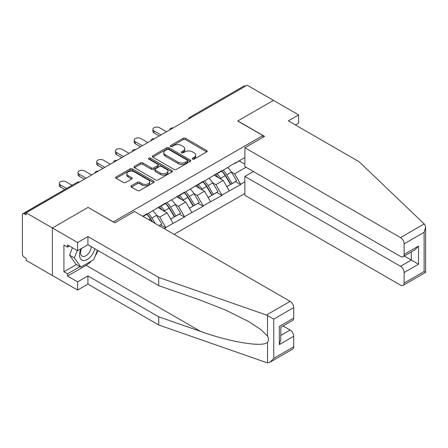 <?xml version="1.0" encoding="UTF-8"?>
<svg xmlns="http://www.w3.org/2000/svg" width="448" height="448" viewBox="0 0 448 448"><rect width="100%" height="100%" fill="white"/><g stroke="black" fill="none" stroke-linecap="round" stroke-linejoin="round"><path stroke-width="0.67" d="M192.539 159.102A1.165 0.672 0 0 0 194.186 159.102L206.702 151.872A1.663 0.963 0 0 0 207.189 151.194A1.663 0.963 0 0 0 206.702 150.511L185.5 138.275A1.663 0.963 0 0 0 183.142 138.275L170.626 145.499A1.165 0.672 0 0 0 170.285 145.975A1.165 0.672 0 0 0 170.626 146.451A1.165 0.672 0 0 0 172.278 146.451L173.897 145.516A5.331 3.08 0 0 1 181.434 145.516L183.204 146.535A5.331 3.08 0 0 1 184.766 148.714A5.331 3.08 0 0 1 183.204 150.886L181.586 151.822A1.165 0.672 0 0 0 181.244 152.298A1.165 0.672 0 0 0 181.586 152.774A1.165 0.672 0 0 0 183.232 152.774L184.85 151.838A5.331 3.08 0 0 1 192.388 151.838L194.158 152.858A5.331 3.08 0 0 1 195.72 155.036A5.331 3.08 0 0 1 194.158 157.214L192.539 158.15A1.165 0.672 0 0 0 192.198 158.626A1.165 0.672 0 0 0 192.539 159.102L192.539 158.15M131.432 185.741A1.663 0.963 0 0 0 130.945 186.418A1.663 0.963 0 0 0 131.432 187.102L137.379 190.534A1.663 0.963 0 0 0 139.737 190.534L153.636 182.51A1.663 0.963 0 0 0 154.123 181.832A1.663 0.963 0 0 0 153.636 181.149L132.434 168.907A1.663 0.963 0 0 0 130.077 168.907L116.178 176.932A1.663 0.963 0 0 0 115.69 177.615A1.663 0.963 0 0 0 116.178 178.293L123.362 182.442A1.663 0.963 0 0 0 125.72 182.442L131.667 179.01A1.663 0.963 0 0 0 132.154 178.326A1.663 0.963 0 0 0 131.667 177.649L128.106 175.594A4.458 2.57 0 0 1 126.801 173.774A4.458 2.57 0 0 1 129.55 171.394A4.458 2.57 0 0 1 134.406 171.954L148.366 180.012A4.458 2.57 0 0 1 149.671 181.832A4.458 2.57 0 0 1 146.922 184.206A4.458 2.57 0 0 1 142.066 183.652L139.737 182.308A1.663 0.963 0 0 0 137.379 182.308L131.432 185.741L131.432 187.102M88.161 207.334L52.399 227.982L26.118 212.806L247.167 85.187L273.448 100.363L237.686 121.01L262.886 135.559L113.361 221.883L88.161 207.474M174.014 169.383A1.663 0.963 0 0 0 176.372 169.383L190.271 161.358A1.663 0.963 0 0 0 190.758 160.681A1.663 0.963 0 0 0 190.271 160.003L169.07 147.762A1.663 0.963 0 0 0 166.712 147.762L152.813 155.786A1.663 0.963 0 0 0 152.326 156.464A1.663 0.963 0 0 0 152.813 157.142L174.014 169.383M149.212 159.354A1.165 0.672 0 0 1 150.399 159.516L150.399 158.133L171.954 170.576A1.663 0.963 0 0 1 172.441 171.254A1.663 0.963 0 0 1 171.954 171.937L158.054 179.962A1.663 0.963 0 0 1 155.697 179.962L134.495 167.72L134.495 166.359A1.663 0.963 0 0 0 134.008 167.037A1.663 0.963 0 0 0 134.495 167.72M134.495 166.359L140.442 162.926A1.663 0.963 0 0 1 142.8 162.926L151.402 167.888A1.663 0.963 0 0 0 153.754 167.888L157.702 165.609A1.663 0.963 0 0 0 158.189 164.931A1.663 0.963 0 0 0 157.702 164.254L148.747 159.085A1.165 0.672 0 0 1 148.406 158.609A1.165 0.672 0 0 1 149.128 157.987A1.165 0.672 0 0 1 150.399 158.133M174.082 234.354L244.882 193.48M262.886 135.559L262.886 137.357M143.063 216.446L147.022 214.161L147.022 213.746L142.705 216.238M147.022 214.161L165.743 202.933L165.743 203.353L184.464 192.125L184.464 192.545L203.185 181.317L203.185 181.737L221.906 170.509L221.906 170.929L229.225 166.701L229.225 166.286L244.882 157.657M244.882 181.77L240.626 184.229L234.623 173.835L231.302 171.92M221.687 171.052A11.368 6.563 -120 0 1 225.579 175.605L230.877 184.352L235.497 181.686L240.626 184.643L240.626 184.229M240.626 184.643L221.906 195.037L215.902 184.643L212.582 182.728M202.966 181.86A11.368 6.563 -120 0 1 206.858 186.413L212.156 195.16L216.776 192.494L221.906 195.451L221.906 195.037M221.906 195.451L203.185 205.845L197.182 195.451L193.861 193.536M184.246 192.668A11.368 6.563 -120 0 1 188.138 197.221L193.435 205.968L198.061 203.302L203.185 206.259L203.185 205.845M203.185 206.259L184.464 216.653L178.461 206.259L175.14 204.344M165.525 203.476A11.368 6.563 -120 0 1 169.417 208.029L174.72 216.776L179.34 214.11L184.464 217.067L184.464 216.653M184.464 217.067L165.743 227.461L159.746 217.067L156.419 215.152M159.18 225.747L160.619 224.918L165.743 227.875L165.743 227.461M165.743 227.875L164.304 228.71M159.382 206.606L159.746 206.814L165.743 203.353M159.746 217.067L167.065 212.845L157.825 207.508M173.062 223.238L167.065 212.845M178.102 195.798L178.461 196.006L184.464 192.545M178.461 206.259L185.786 202.037L176.546 196.7M191.783 212.43L185.786 202.037M196.823 184.99L197.182 185.198L203.185 181.737M197.182 195.451L204.506 191.229L195.261 185.892M210.504 201.617L204.506 191.229M215.544 174.182L215.902 174.39L221.906 170.929M215.902 184.643L223.222 180.421L213.982 175.084M229.225 190.809L223.222 180.421M245.364 86.229L191.005 117.611M190.238 118.054A2.548 1.467 120 0 1 190.882 117.544A2.548 1.467 60 0 0 189.61 117.421L243.97 86.033A2.548 1.467 60 0 1 245.246 86.162M234.265 163.374L234.623 163.582L240.626 160.121M234.623 173.835L246.025 167.255M239.243 160.916L244.882 164.17M91.414 261.022A19.09 11.021 -60 0 1 86.122 265.322L67.519 276.063L77.599 281.882L77.599 290.058L52.399 275.509L52.399 227.982L88.043 207.402L114.8 222.852L134.484 211.49L290.125 301.353A5.09 2.94 60 0 1 293.726 307.586L273.745 319.122L266.437 315.028L158.721 277.446L87.92 236.572L77.599 242.53L52.399 227.982L52.399 275.509L26.118 260.338L26.118 258.261L24.198 257.152A2.548 1.467 -120 0 1 22.4 254.033L22.4 214.816A2.548 1.467 -120 0 1 22.926 213.651A2.548 1.467 -120 0 1 24.198 213.78L26.118 214.889L26.118 212.806M225.316 175.806L225.91 176.148M206.595 186.614L207.189 186.956M187.874 197.422L188.468 197.764M169.154 208.23L169.747 208.572M150.433 219.038L151.026 219.38M193.004 159.264L194.158 158.598A5.331 3.08 0 0 0 195.72 156.419L195.72 155.036M184.766 148.714L184.766 150.097A5.331 3.08 0 0 1 183.204 152.275L182.05 152.942M206.679 151.889L185.5 139.658A1.663 0.963 0 0 0 183.142 139.658L171.097 146.614M190.271 160.003L190.271 161.358L169.07 149.145A1.663 0.963 0 0 0 166.712 149.145L152.835 157.158M187.326 161.157A1.165 0.672 0 0 0 187.667 160.681A1.165 0.672 0 0 0 187.326 160.205L168.717 149.458A1.165 0.672 0 0 0 167.065 149.458L165.357 150.444A5.331 3.08 0 0 0 163.794 152.622A5.331 3.08 0 0 0 165.357 154.801L178.08 162.142A5.331 3.08 0 0 0 185.618 162.142L187.326 161.157L187.326 162.54A1.165 0.672 0 0 0 187.667 162.064L187.667 160.681M163.794 152.622L163.794 154.006A5.331 3.08 0 0 0 165.357 156.184L165.357 154.801M187.326 162.54L185.618 163.526A5.331 3.08 0 0 1 178.08 163.526L165.357 156.184M134.518 167.731L140.442 164.31L140.442 162.926M158.189 164.931L158.189 166.314A1.663 0.963 0 0 1 157.702 166.998L153.754 169.277A1.663 0.963 0 0 1 151.402 169.277L142.8 164.31A1.663 0.963 0 0 0 140.442 164.31M150.399 159.516L171.931 171.948M160.322 173.04A4.458 2.57 0 0 0 165.178 173.6A4.458 2.57 0 0 0 167.927 171.22A4.458 2.57 0 0 0 166.622 169.4L161.706 166.561A1.663 0.963 0 0 0 159.348 166.561L155.406 168.84A1.663 0.963 0 0 0 154.918 169.523A1.663 0.963 0 0 0 155.406 170.201L160.322 173.04L160.322 174.429A4.458 2.57 0 0 0 165.178 174.983A4.458 2.57 0 0 0 167.927 172.609L167.927 171.22M154.918 169.523L154.918 170.906A1.663 0.963 0 0 0 155.406 171.59L155.406 170.201M160.322 174.429L155.406 171.59M149.671 181.832L149.671 183.215A4.458 2.57 0 0 1 146.922 185.595A4.458 2.57 0 0 1 142.066 185.035L139.737 183.691A1.663 0.963 0 0 0 137.379 183.691L131.454 187.113M126.801 173.774L126.801 175.157A4.458 2.57 0 0 0 128.106 176.977L128.106 175.594M131.645 179.021L128.106 176.977M153.614 182.521L132.434 170.296A1.663 0.963 0 0 0 130.077 170.296L116.2 178.31M154.045 130.917L154.045 132.994A3.903 2.251 180 0 1 152.897 131.398L152.897 129.321A3.903 2.251 0 0 0 154.045 130.917L161 134.932M166.522 131.746L159.561 127.73A3.903 2.251 0 0 0 155.31 127.243A3.903 2.251 0 0 0 152.897 129.321M227.78 167.535A13.916 8.036 60 0 1 231.426 172.122L226.806 174.787A13.916 8.036 -120 0 0 223.16 170.201M226.806 174.787L232.103 183.54L236.723 180.869L231.426 172.122M230.877 184.352L232.103 183.54M235.497 181.686L236.723 180.869M215.202 174.378A11.368 6.563 60 0 1 218.338 177.598M216.978 173.774A13.916 8.036 60 0 1 220.623 178.354L221.15 179.222M226.839 186.682L230.546 184.442L225.243 175.689A13.916 8.036 -120 0 0 221.598 171.102M230.546 184.442L226.794 186.603M154.045 132.994L159.202 135.974M135.324 141.725L135.324 143.802A3.903 2.251 180 0 1 134.182 142.212L134.182 140.129A3.903 2.251 0 0 0 135.324 141.725L142.285 145.74M147.801 142.554L140.84 138.538A3.903 2.251 0 0 0 136.59 138.051A3.903 2.251 0 0 0 134.182 140.129M209.059 178.343A13.916 8.036 60 0 1 212.705 182.93L208.085 185.595A13.916 8.036 -120 0 0 204.439 181.009M208.085 185.595L213.382 194.348L218.002 191.677L212.705 182.93M212.156 195.16L213.382 194.348M216.776 192.494L218.002 191.677M196.482 185.186A11.368 6.563 60 0 1 199.618 188.406M198.257 184.582A13.916 8.036 60 0 1 201.902 189.168L202.429 190.03M208.118 197.49L211.826 195.25L206.522 186.497A13.916 8.036 -120 0 0 202.877 181.91M211.826 195.25L208.074 197.411M135.324 143.802L140.482 146.782M116.603 152.533L116.603 154.61A3.903 2.251 180 0 1 115.461 153.02L115.461 150.937A3.903 2.251 0 0 0 116.603 152.533L123.564 156.548M129.08 153.362L122.125 149.346A3.903 2.251 0 0 0 117.869 148.859A3.903 2.251 0 0 0 115.461 150.937M190.338 189.151A13.916 8.036 60 0 1 193.984 193.738L189.364 196.403A13.916 8.036 -120 0 0 185.718 191.817M189.364 196.403L194.662 205.156L199.282 202.49L193.984 193.738M193.435 205.968L194.662 205.156M198.061 203.302L199.282 202.49M177.761 195.994A11.368 6.563 60 0 1 180.897 199.214M179.536 195.39A13.916 8.036 60 0 1 183.182 199.976L183.708 200.838M189.403 208.298L193.105 206.058L187.802 197.305A13.916 8.036 -120 0 0 184.156 192.718M193.105 206.058L189.353 208.219M116.603 154.61L121.761 157.59M97.882 163.341L97.882 165.418A3.903 2.251 180 0 1 96.74 163.828L96.74 161.745A3.903 2.251 0 0 0 97.882 163.341L104.843 167.356M110.359 164.17L103.404 160.154A3.903 2.251 0 0 0 99.148 159.667A3.903 2.251 0 0 0 96.74 161.745M171.618 199.959A13.916 8.036 60 0 1 175.263 204.546L170.643 207.211A13.916 8.036 -120 0 0 166.998 202.625M170.643 207.211L175.941 215.964L180.561 213.298L175.263 204.546M174.72 216.776L175.941 215.964M179.34 214.11L180.561 213.298M159.04 206.802A11.368 6.563 60 0 1 162.176 210.022M160.815 206.198A13.916 8.036 60 0 1 164.466 210.784L164.987 211.646M170.682 219.111L174.384 216.866L169.086 208.113A13.916 8.036 -120 0 0 165.435 203.526M174.384 216.866L170.632 219.027M97.882 165.418L103.04 168.398M79.162 174.149L79.162 176.226A3.903 2.251 180 0 1 78.019 174.636L78.019 172.553A3.903 2.251 0 0 0 79.162 174.149L86.122 178.17M91.644 174.978L84.683 170.962A3.903 2.251 0 0 0 80.427 170.475A3.903 2.251 0 0 0 78.019 172.553M152.897 210.767A13.916 8.036 60 0 1 156.542 215.354L151.922 218.019A13.916 8.036 -120 0 0 148.277 213.433M151.922 218.019L155.221 223.462M156.542 215.354L161.846 224.106L159.085 225.697M160.619 224.918L161.846 224.106M146.804 214.284A11.368 6.563 -120 0 1 150.696 218.837L152.578 221.939M151.984 221.598L150.366 218.921A13.916 8.036 -120 0 0 146.714 214.334M79.162 176.226L84.319 179.206M60.441 184.957L60.441 187.034A3.903 2.251 180 0 1 59.298 185.444L59.298 183.361A3.903 2.251 0 0 0 60.441 184.957L66.534 188.474M72.055 185.287L65.962 181.77A3.903 2.251 0 0 0 61.706 181.283A3.903 2.251 0 0 0 59.298 183.361M60.441 187.034L64.736 189.515M81.038 248.724A11.032 6.367 120 0 0 83.423 260.478A11.032 6.367 120 0 0 94.791 248.713M81.626 248.382A7.554 4.362 120 0 0 82.124 256.15A7.554 4.362 120 0 0 83.233 256.491A7.554 4.362 120 0 0 91.241 246.663M97.446 250.247L93.8 259.644L80.842 267.126L76.042 264.354L69.563 255.136L72.442 247.727M80.842 267.126L74.368 257.908L77.241 250.499M69.563 255.136L74.368 257.908M424.217 223.933L424.866 224.678L425.6 227.293L424.11 232.31L404.13 243.846A5.09 2.94 -120 0 0 400.529 237.614L424.217 223.933L359.128 161.745L288.327 120.87L298.648 114.912L273.448 100.363L237.804 120.938L264.566 136.388L244.882 147.75L400.529 237.614M298.648 114.912L298.648 123.088L295.406 124.958M253.406 171.517L244.882 176.434L244.882 195.278L400.529 285.141A5.09 2.94 -120 0 0 403.071 285.393A5.09 2.94 -120 0 0 404.13 283.063L404.13 272.53A5.09 2.94 -120 0 0 400.529 266.297L411.331 260.058L418.527 264.219L404.13 272.53M244.882 176.434L400.529 266.297M244.882 147.75L244.882 166.594L400.529 256.458A5.09 2.94 -120 0 0 403.071 256.71A5.09 2.94 -120 0 0 404.13 254.38L404.13 243.846M404.298 256.004L411.331 260.058L411.331 251.944M404.13 254.38L418.527 246.064L414.926 249.866L403.071 256.71M404.13 283.063L424.11 271.527L424.866 271.964M77.599 281.882L87.92 275.923L158.721 316.803L158.721 324.979L266.437 362.555L267.512 362.813L270.144 362.135L273.745 358.338L293.726 346.802A5.09 2.94 60 0 1 292.673 349.132L270.144 362.135M158.721 316.803L200.57 331.402C230.3 342.205 263.603 347.57 267.512 342.182C268.817 340.542 268.817 338.531 267.512 336.151L261.05 329.694L248.819 321.625L225.938 310.19L200.57 300.227L158.721 285.622L87.92 244.748L77.599 250.706L67.519 244.888L67.519 247.106L63.918 245.022L63.918 271.768L67.519 273.846L80.002 266.638M87.92 275.923L87.92 284.099L77.599 290.058M158.721 324.979L87.92 284.099M293.726 307.586L293.726 318.119A5.09 2.94 60 0 1 292.673 320.449L280.818 327.292L280.818 339.567L279.328 344.585L279.328 326.43C281.266 327.555 281.266 327.555 279.328 326.43L293.726 318.119M77.599 242.53L77.599 250.706M67.519 276.063L67.519 273.846M87.92 236.572L87.92 244.748M158.721 277.446L158.721 285.622M280.818 335.412L290.125 330.036A5.09 2.94 60 0 1 293.726 336.269L293.726 346.802M290.125 330.036L283.097 325.976M97.916 250.516A19.09 11.021 -60 0 1 95.206 256.026M69.44 245.997L67.519 247.106M63.918 271.768L76.401 264.561M78.68 182.465L24.198 213.78M79.206 182.157A2.548 1.467 -60 0 0 78.562 182.392A2.548 1.467 -120 0 0 77.291 182.269L22.926 213.651M171.517 128.862A2.548 1.467 120 0 1 172.161 128.352A2.548 1.467 -60 0 1 172.81 128.117M152.796 139.67A2.548 1.467 120 0 1 153.446 139.16A2.548 1.467 -60 0 1 154.09 138.925M134.075 150.478A2.548 1.467 120 0 1 134.725 149.968A2.548 1.467 -60 0 1 135.369 149.733M115.354 161.286A2.548 1.467 120 0 1 116.004 160.776A2.548 1.467 -60 0 1 116.648 160.541M96.634 172.099A2.548 1.467 120 0 1 97.283 171.584A2.548 1.467 -60 0 1 97.927 171.349M194.158 158.598L194.158 157.214M181.586 152.774L181.586 151.822M183.204 152.275L183.204 150.886M170.626 146.451L170.626 145.499M183.142 139.658L183.142 138.275M185.5 139.658L185.5 138.275M206.702 151.872L206.702 150.511M152.813 157.142L152.813 155.786M166.712 149.145L166.712 147.762M169.07 149.145L169.07 147.762M178.08 163.526L178.08 162.142M185.618 163.526L185.618 162.142M142.8 164.31L142.8 162.926M151.402 169.277L151.402 167.888M153.754 169.277L153.754 167.888M157.702 166.998L157.702 165.609M171.954 171.937L171.954 170.576M137.379 183.691L137.379 182.308M139.737 183.691L139.737 182.308M142.066 185.035L142.066 183.652M131.667 179.01L131.667 177.649M116.178 178.293L116.178 176.932M130.077 170.296L130.077 168.907M132.434 170.296L132.434 168.907M153.636 182.51L153.636 181.149M225.243 175.689L220.623 178.354M206.522 186.497L201.902 189.168M187.802 197.305L183.182 199.976M169.086 208.113L164.466 210.784M150.366 218.921L148.859 219.789M424.11 271.527L424.11 232.31M418.527 246.064L418.527 264.219M267.512 362.813L267.512 342.182M267.512 336.151L267.512 315.526M273.745 319.122L273.745 358.338M293.726 336.269L279.328 344.585M266.437 315.028L290.125 301.353M86.122 265.322L200.57 331.402M189.61 117.421A2.548 2.548 0 0 0 188.39 119.123M172.978 128.022A2.548 2.548 0 0 0 169.669 129.931M154.258 138.83A2.548 2.548 0 0 0 150.948 140.739M135.537 149.638A2.548 2.548 0 0 0 132.227 151.547M116.816 160.446A2.548 2.548 0 0 0 113.506 162.355M98.095 171.254A2.548 2.548 0 0 0 94.786 173.163M79.38 182.062A2.548 2.548 0 0 0 77.291 182.269M425.6 227.293L425.6 272.39L403.071 285.393"/></g></svg>
